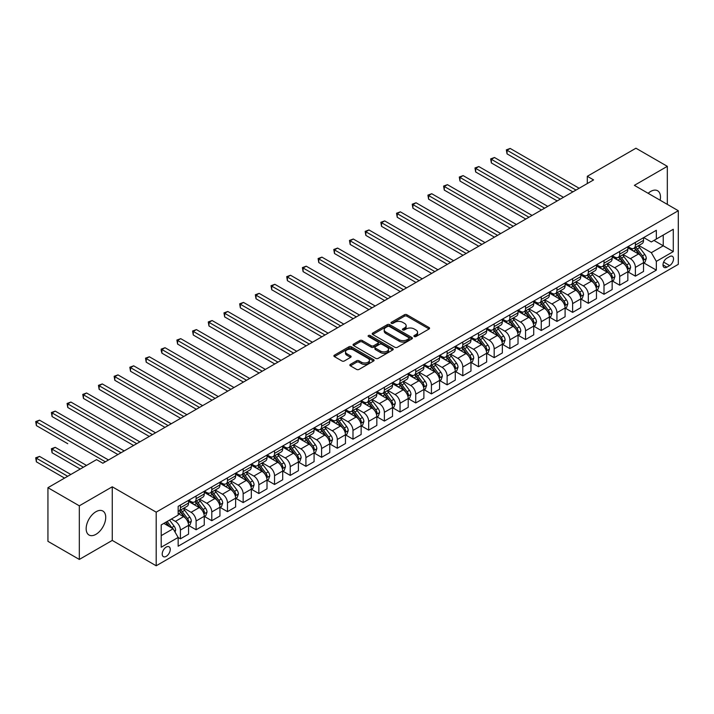 <?xml version="1.0" encoding="UTF-8"?>
<svg xmlns="http://www.w3.org/2000/svg" width="714" height="714" viewBox="0 0 714 714"><rect width="100%" height="100%" fill="white"/><g stroke="black" fill="none" stroke-linecap="round" stroke-linejoin="round"><path stroke-width="1.07" d="M414.263 336.535A1.223 0.705 0 0 0 415.994 336.535L429.078 328.976A1.74 1.009 0 0 0 429.587 328.262A1.74 1.009 0 0 0 429.078 327.556L406.909 314.749A1.74 1.009 0 0 0 404.445 314.749L391.352 322.309A1.223 0.705 0 0 0 390.995 322.808A1.223 0.705 0 0 0 391.352 323.299A1.223 0.705 0 0 0 393.075 323.299L394.771 322.326A5.578 3.222 0 0 1 402.651 322.326L404.508 323.388A5.578 3.222 0 0 1 406.141 325.664A5.578 3.222 0 0 1 404.508 327.94L402.812 328.922A1.223 0.705 0 0 0 402.455 329.422A1.223 0.705 0 0 0 402.812 329.922A1.223 0.705 0 0 0 404.535 329.922L406.23 328.94A5.578 3.222 0 0 1 414.111 328.94L415.959 330.011A5.578 3.222 0 0 1 417.592 332.287A5.578 3.222 0 0 1 415.959 334.563L414.263 335.535A1.223 0.705 0 0 0 413.906 336.035A1.223 0.705 0 0 0 414.263 336.535L414.263 335.535M95.944 534.331A13.843 7.997 120 0 0 104.985 522.13A13.843 7.997 120 0 0 102.87 511.037A13.843 7.997 120 0 0 95.944 511.724A13.843 7.997 120 0 0 86.903 523.924A13.843 7.997 120 0 0 89.018 535.018A13.843 7.997 120 0 0 95.944 534.331M660.138 200.232A13.843 7.997 120 0 0 657.612 190.754A13.843 7.997 120 0 0 650.686 191.441A13.843 7.997 120 0 0 648.142 193.307M166.228 556.358A5.676 3.275 120 0 0 169.941 551.351A5.676 3.275 120 0 0 169.066 546.799A5.676 3.275 120 0 0 166.228 547.085A5.676 3.275 120 0 0 162.515 552.092A5.676 3.275 120 0 0 163.39 556.643A5.676 3.275 120 0 0 166.228 556.358M350.36 364.399A1.74 1.009 0 0 0 349.851 365.104A1.74 1.009 0 0 0 350.36 365.818L356.581 369.406A1.74 1.009 0 0 0 359.044 369.406L373.583 361.016A1.74 1.009 0 0 0 374.091 360.302A1.74 1.009 0 0 0 373.583 359.597L351.404 346.79A1.74 1.009 0 0 0 348.941 346.79L334.402 355.188A1.74 1.009 0 0 0 333.893 355.893A1.74 1.009 0 0 0 334.402 356.607L341.917 360.945A1.74 1.009 0 0 0 344.389 360.945L350.61 357.357A1.74 1.009 0 0 0 351.118 356.643A1.74 1.009 0 0 0 350.61 355.929L346.879 353.778A4.659 2.686 0 0 1 345.514 351.877A4.659 2.686 0 0 1 348.387 349.396A4.659 2.686 0 0 1 353.475 349.976L368.067 358.401A4.659 2.686 0 0 1 369.433 360.302A4.659 2.686 0 0 1 366.559 362.792A4.659 2.686 0 0 1 361.48 362.212L359.044 360.802A1.74 1.009 0 0 0 356.581 360.802L350.36 364.399L350.36 365.818M112.259 486.796L79.316 505.815L47.936 487.698L47.936 541.328L79.316 559.437L112.259 540.418L156.188 565.783L156.188 512.161L112.259 486.796L112.259 540.418M667.322 204.382L667.322 166.335L634.371 185.354L678.3 210.719L156.188 512.161M667.322 166.335L635.942 148.217L587.31 176.296L587.31 183.543M47.936 487.698L96.569 459.62L102.843 463.243L593.584 179.919L587.31 176.296M394.896 347.29A1.74 1.009 0 0 0 397.359 347.29L411.898 338.9A1.74 1.009 0 0 0 412.406 338.186A1.74 1.009 0 0 0 411.898 337.472L389.719 324.674A1.74 1.009 0 0 0 387.256 324.674L372.717 333.063A1.74 1.009 0 0 0 372.208 333.777A1.74 1.009 0 0 0 372.717 334.491L394.896 347.29M368.959 336.794A1.223 0.705 0 0 1 370.191 336.972L370.191 335.518L392.736 348.539A1.74 1.009 0 0 1 393.253 349.244A1.74 1.009 0 0 1 392.736 349.958L378.206 358.348A1.74 1.009 0 0 1 375.734 358.348L353.564 345.549L353.564 344.121A1.74 1.009 0 0 0 353.055 344.835A1.74 1.009 0 0 0 353.564 345.549M353.564 344.121L359.785 340.533A1.74 1.009 0 0 1 362.248 340.533L371.244 345.728A1.74 1.009 0 0 0 373.708 345.728L377.831 343.345A1.74 1.009 0 0 0 378.34 342.631A1.74 1.009 0 0 0 377.831 341.917L368.469 336.517A1.223 0.705 0 0 1 368.112 336.017A1.223 0.705 0 0 1 368.861 335.366A1.223 0.705 0 0 1 370.191 335.518M669.643 256.585L666.876 258.182A5.507 3.177 120 0 0 663.288 263.029A5.507 3.177 120 0 0 664.127 267.438A5.507 3.177 120 0 0 666.876 267.17L669.643 265.572A5.507 3.177 120 0 0 673.231 260.726A5.507 3.177 120 0 0 672.392 256.317A5.507 3.177 120 0 0 669.643 256.585M156.188 565.783L678.3 264.341L678.3 210.719M643.725 237.566L651.32 241.948L656.336 239.047L656.336 230.283L178.152 506.36L178.152 515.124L161.212 524.915L161.212 547.227L178.152 537.446L178.152 546.219L656.336 270.133L656.336 261.369L651.32 252.676L638.834 245.473M656.336 239.047L673.284 229.265L673.284 251.587L656.336 261.369M79.316 505.815L79.316 559.437M653.953 240.431L663.244 245.794L663.244 235.067L673.284 229.265M651.32 252.676L663.244 245.794L673.284 251.587M161.212 535.634L173.127 528.753L163.845 523.389M178.152 537.517L180.41 538.82L180.41 530.056A7.095 4.097 -120 0 0 175.394 521.363L171.378 519.042M180.41 538.82L188.567 534.117L188.567 525.343A7.095 4.097 -120 0 0 183.552 516.65L178.152 513.536M188.755 525.531L196.1 529.77L196.1 520.997A7.095 4.097 -120 0 0 191.075 512.304L183.873 508.145M196.1 529.77L204.258 525.058L204.258 516.284A7.095 4.097 -120 0 0 199.233 507.592L188.567 501.433M204.445 516.472L211.79 520.711L211.79 511.938A7.095 4.097 -120 0 0 206.765 503.245L199.563 499.086M211.79 520.711L219.948 515.999L219.948 507.235A7.095 4.097 -120 0 0 214.923 498.533L204.258 492.374M220.135 507.413L227.48 511.652L227.48 502.879A7.095 4.097 -120 0 0 222.456 494.186L215.244 490.027M227.48 511.652L235.638 506.94L235.638 498.176A7.095 4.097 -120 0 0 230.613 489.474L219.948 483.316M235.825 498.354L243.162 502.594L243.162 493.829A7.095 4.097 -120 0 0 238.146 485.127L230.934 480.968M243.162 502.594L251.319 497.881L251.319 489.117A7.095 4.097 -120 0 0 246.303 480.424L235.638 474.257M251.506 489.295L258.852 493.535L258.852 484.77A7.095 4.097 -120 0 0 253.836 476.068L246.625 471.909M258.852 493.535L267.009 488.822L267.009 480.058A7.095 4.097 -120 0 0 261.993 471.365L251.319 465.207M267.197 480.236L274.542 484.476L274.542 475.711A7.095 4.097 -120 0 0 269.517 467.018L262.315 462.851M274.542 484.476L282.699 479.763L282.699 470.999A7.095 4.097 -120 0 0 277.684 462.306L267.009 456.148M282.887 471.178L290.232 475.417L290.232 466.653A7.095 4.097 -120 0 0 285.207 457.96L278.005 453.792M290.232 475.417L298.39 470.713L298.39 461.94A7.095 4.097 -120 0 0 293.365 453.247L282.699 447.089M298.577 462.128L305.922 466.358L305.922 457.594A7.095 4.097 -120 0 0 300.897 448.901L293.686 444.742M305.922 466.358L314.08 461.655L314.08 452.881A7.095 4.097 -120 0 0 309.055 444.188L298.39 438.03M314.267 453.069L321.603 457.308L321.603 448.535A7.095 4.097 -120 0 0 316.588 439.842L309.376 435.683M321.603 457.308L329.761 452.596L329.761 443.831A7.095 4.097 -120 0 0 324.745 435.129L314.08 428.971M329.957 444.01L337.294 448.249L337.294 439.476A7.095 4.097 -120 0 0 332.278 430.783L325.066 426.624M337.294 448.249L345.451 443.537L345.451 434.772A7.095 4.097 -120 0 0 340.435 426.071L329.761 419.912M345.638 434.951L352.984 439.19L352.984 430.426A7.095 4.097 -120 0 0 347.968 421.724L340.757 417.565M352.984 439.19L361.141 434.478L361.141 425.714A7.095 4.097 -120 0 0 356.125 417.012L345.451 410.853M361.329 425.892L368.674 430.131L368.674 421.367A7.095 4.097 -120 0 0 363.649 412.665L356.447 408.506M368.674 430.131L376.831 425.419L376.831 416.655A7.095 4.097 -120 0 0 371.807 407.962L361.141 401.803M377.019 416.833L384.364 421.073L384.364 412.308A7.095 4.097 -120 0 0 379.339 403.606L372.128 399.447M384.364 421.073L392.522 416.36L392.522 407.596A7.095 4.097 -120 0 0 387.497 398.903L376.831 392.745M392.709 407.774L400.045 412.014L400.045 403.249A7.095 4.097 -120 0 0 395.029 394.556L387.818 390.388M400.045 412.014L408.212 407.31L408.212 398.537A7.095 4.097 -120 0 0 403.187 389.844L392.522 383.686M408.399 398.715L415.735 402.955L415.735 394.19A7.095 4.097 -120 0 0 410.72 385.498L403.508 381.33M415.735 402.955L423.893 398.251L423.893 389.478A7.095 4.097 -120 0 0 418.877 380.785L408.212 374.627M424.08 389.666L431.426 393.905L431.426 385.132A7.095 4.097 -120 0 0 426.41 376.439L419.198 372.28M431.426 393.905L439.583 389.192L439.583 380.419A7.095 4.097 -120 0 0 434.567 371.726L423.893 365.568M439.77 380.607L447.116 384.846L447.116 376.073A7.095 4.097 -120 0 0 442.091 367.38L434.888 363.221M447.116 384.846L455.273 380.134L455.273 371.369A7.095 4.097 -120 0 0 450.248 362.667L439.583 356.509M455.461 371.548L462.806 375.787L462.806 367.014A7.095 4.097 -120 0 0 457.781 358.321L450.579 354.162M462.806 375.787L470.963 371.075L470.963 362.31A7.095 4.097 -120 0 0 465.939 353.608L455.273 347.45M471.151 362.489L478.496 366.728L478.496 357.964A7.095 4.097 -120 0 0 473.471 349.262L466.26 345.103M478.496 366.728L486.653 362.016L486.653 353.252A7.095 4.097 -120 0 0 481.629 344.559L470.963 338.391M486.841 353.43L494.177 357.669L494.177 348.905A7.095 4.097 -120 0 0 489.161 340.203L481.95 336.044M494.177 357.669L502.335 352.957L502.335 344.193A7.095 4.097 -120 0 0 497.319 335.5L486.653 329.341M502.522 344.371L509.867 348.611L509.867 339.846A7.095 4.097 -120 0 0 504.852 331.153L497.64 326.985M509.867 348.611L518.025 343.907L518.025 335.134A7.095 4.097 -120 0 0 513.009 326.441L502.335 320.283M518.212 335.312L525.558 339.552L525.558 330.787A7.095 4.097 -120 0 0 520.533 322.094L513.33 317.926M525.558 339.552L533.715 334.848L533.715 326.075A7.095 4.097 -120 0 0 528.699 317.382L518.025 311.224M533.902 326.262L541.248 330.502L541.248 321.728A7.095 4.097 -120 0 0 536.223 313.035L529.02 308.876M541.248 330.502L549.405 325.789L549.405 317.016A7.095 4.097 -120 0 0 544.38 308.323L533.715 302.165M549.593 317.203L556.938 321.443L556.938 312.67A7.095 4.097 -120 0 0 551.913 303.977L544.702 299.818M556.938 321.443L565.095 316.73L565.095 307.966A7.095 4.097 -120 0 0 560.071 299.264L549.405 293.106M565.283 308.145L572.619 312.384L572.619 303.611A7.095 4.097 -120 0 0 567.603 294.918L560.392 290.759M572.619 312.384L580.777 307.672L580.777 298.907A7.095 4.097 -120 0 0 575.761 290.205L565.095 284.047M580.973 299.086L588.309 303.325L588.309 294.561A7.095 4.097 -120 0 0 583.293 285.859L576.082 281.7M588.309 303.325L596.467 298.613L596.467 289.848A7.095 4.097 -120 0 0 591.451 281.155L580.777 274.988M596.654 290.027L603.999 294.266L603.999 285.502A7.095 4.097 -120 0 0 598.984 276.8L591.772 272.641M603.999 294.266L612.157 289.554L612.157 280.789A7.095 4.097 -120 0 0 607.141 272.096L596.467 265.938M612.344 280.968L619.69 285.207L619.69 276.443A7.095 4.097 -120 0 0 614.665 267.75L607.462 263.582M619.69 285.207L627.847 280.495L627.847 271.731A7.095 4.097 -120 0 0 622.822 263.038L612.157 256.879M628.034 271.909L635.38 276.148L635.38 267.384A7.095 4.097 -120 0 0 630.355 258.691L623.144 254.523M635.38 276.148L643.537 271.445L643.537 262.672A7.095 4.097 -120 0 0 638.512 253.979L627.847 247.82M628.034 246.625L630.355 247.963A7.095 4.097 -120 0 0 633.907 248.311A7.095 4.097 -120 0 0 635.38 245.063L635.38 242.385M612.344 255.683L614.665 257.022A7.095 4.097 -120 0 0 618.217 257.37A7.095 4.097 -120 0 0 619.69 254.122L619.69 251.444M596.654 264.742L598.984 266.081A7.095 4.097 -120 0 0 602.527 266.429A7.095 4.097 -120 0 0 603.999 263.18L603.999 260.503M580.973 273.792L583.293 275.14A7.095 4.097 -120 0 0 586.837 275.488A7.095 4.097 -120 0 0 588.309 272.239L588.309 269.553M565.283 282.851L567.603 284.199A7.095 4.097 -120 0 0 571.155 284.547A7.095 4.097 -120 0 0 572.619 281.298L572.619 278.612M549.593 291.91L551.913 293.249A7.095 4.097 -120 0 0 555.465 293.606A7.095 4.097 -120 0 0 556.938 290.357L556.938 287.671M533.902 300.969L536.223 302.308A7.095 4.097 -120 0 0 539.775 302.665A7.095 4.097 -120 0 0 541.248 299.407L541.248 296.729M518.212 310.028L520.533 311.366A7.095 4.097 -120 0 0 524.085 311.723A7.095 4.097 -120 0 0 525.558 308.466L525.558 305.788M502.522 319.087L504.852 320.425A7.095 4.097 -120 0 0 508.395 320.773A7.095 4.097 -120 0 0 509.867 317.525L509.867 314.847M486.841 328.145L489.161 329.484A7.095 4.097 -120 0 0 492.714 329.832A7.095 4.097 -120 0 0 494.177 326.584L494.177 323.906M471.151 337.195L473.471 338.543A7.095 4.097 -120 0 0 477.023 338.891A7.095 4.097 -120 0 0 478.496 335.642L478.496 332.965M455.461 346.254L457.781 347.602A7.095 4.097 -120 0 0 461.333 347.95A7.095 4.097 -120 0 0 462.806 344.701L462.806 342.015M439.77 355.313L442.091 356.652A7.095 4.097 -120 0 0 445.643 357.009A7.095 4.097 -120 0 0 447.116 353.76L447.116 351.074M424.08 364.372L426.41 365.711A7.095 4.097 -120 0 0 429.953 366.068A7.095 4.097 -120 0 0 431.426 362.819L431.426 360.133M408.399 373.431L410.72 374.77A7.095 4.097 -120 0 0 414.263 375.127A7.095 4.097 -120 0 0 415.735 371.869L415.735 369.192M392.709 382.49L395.029 383.829A7.095 4.097 -120 0 0 398.582 384.177A7.095 4.097 -120 0 0 400.045 380.928L400.045 378.25M377.019 391.549L379.339 392.887A7.095 4.097 -120 0 0 382.891 393.236A7.095 4.097 -120 0 0 384.364 389.987L384.364 387.309M361.329 400.608L363.649 401.946A7.095 4.097 -120 0 0 367.201 402.294A7.095 4.097 -120 0 0 368.674 399.046L368.674 396.368M345.638 409.657L347.968 411.005A7.095 4.097 -120 0 0 351.511 411.353A7.095 4.097 -120 0 0 352.984 408.105L352.984 405.418M329.957 418.716L332.278 420.055A7.095 4.097 -120 0 0 335.821 420.412A7.095 4.097 -120 0 0 337.294 417.163L337.294 414.477M314.267 427.775L316.588 429.114A7.095 4.097 -120 0 0 320.14 429.471A7.095 4.097 -120 0 0 321.603 426.222L321.603 423.536M298.577 436.834L300.897 438.173A7.095 4.097 -120 0 0 304.45 438.53A7.095 4.097 -120 0 0 305.922 435.272L305.922 432.595M282.887 445.893L285.207 447.232A7.095 4.097 -120 0 0 288.759 447.58A7.095 4.097 -120 0 0 290.232 444.331L290.232 441.654M267.197 454.952L269.517 456.291A7.095 4.097 -120 0 0 273.069 456.639A7.095 4.097 -120 0 0 274.542 453.39L274.542 450.712M251.506 464.011L253.836 465.349A7.095 4.097 -120 0 0 257.379 465.698A7.095 4.097 -120 0 0 258.852 462.449L258.852 459.771M235.825 473.061L238.146 474.408A7.095 4.097 -120 0 0 241.698 474.756A7.095 4.097 -120 0 0 243.162 471.508L243.162 468.821M220.135 482.12L222.456 483.467A7.095 4.097 -120 0 0 226.008 483.815A7.095 4.097 -120 0 0 227.48 480.567L227.48 477.88M204.445 491.178L206.765 492.517A7.095 4.097 -120 0 0 210.318 492.874A7.095 4.097 -120 0 0 211.79 489.625L211.79 486.939M188.755 500.237L191.075 501.576A7.095 4.097 -120 0 0 194.627 501.933A7.095 4.097 -120 0 0 196.1 498.675L196.1 495.998M643.725 262.859L656.336 270.133M633.907 248.311L642.064 243.608A7.095 4.097 -120 0 0 643.537 240.359L643.537 237.673M618.217 257.37L626.374 252.667A7.095 4.097 -120 0 0 627.847 249.409L627.847 246.732M602.527 266.429L610.684 261.717A7.095 4.097 -120 0 0 612.157 258.468L612.157 255.791M586.837 275.488L594.994 270.776A7.095 4.097 -120 0 0 596.467 267.527L596.467 264.849M571.155 284.547L579.313 279.834A7.095 4.097 -120 0 0 580.777 276.586L580.777 273.908M555.465 293.606L563.623 288.893A7.095 4.097 -120 0 0 565.095 285.645L565.095 282.958M539.775 302.665L547.933 297.952A7.095 4.097 -120 0 0 549.405 294.703L549.405 292.017M524.085 311.723L532.242 307.011A7.095 4.097 -120 0 0 533.715 303.762L533.715 301.076M508.395 320.773L516.552 316.07A7.095 4.097 -120 0 0 518.025 312.812L518.025 310.135M492.714 329.832L500.871 325.129A7.095 4.097 -120 0 0 502.335 321.871L502.335 319.194M477.023 338.891L485.181 334.179A7.095 4.097 -120 0 0 486.653 330.93L486.653 328.253M461.333 347.95L469.491 343.238A7.095 4.097 -120 0 0 470.963 339.989L470.963 337.311M445.643 357.009L453.801 352.297A7.095 4.097 -120 0 0 455.273 349.048L455.273 346.37M429.953 366.068L438.11 361.355A7.095 4.097 -120 0 0 439.583 358.107L439.583 355.42M414.263 375.127L422.429 370.414A7.095 4.097 -120 0 0 423.893 367.166L423.893 364.479M398.582 384.177L406.739 379.473A7.095 4.097 -120 0 0 408.212 376.224L408.212 373.538M382.891 393.236L391.049 388.532A7.095 4.097 -120 0 0 392.522 385.274L392.522 382.597M367.201 402.294L375.359 397.582A7.095 4.097 -120 0 0 376.831 394.333L376.831 391.656M351.511 411.353L359.669 406.641A7.095 4.097 -120 0 0 361.141 403.392L361.141 400.715M335.821 420.412L343.978 415.7A7.095 4.097 -120 0 0 345.451 412.451L345.451 409.774M320.14 429.471L328.297 424.759A7.095 4.097 -120 0 0 329.761 421.51L329.761 418.823M304.45 438.53L312.607 433.817A7.095 4.097 -120 0 0 314.08 430.569L314.08 427.882M288.759 447.58L296.917 442.876A7.095 4.097 -120 0 0 298.39 439.628L298.39 436.941M273.069 456.639L281.227 451.935A7.095 4.097 -120 0 0 282.699 448.678L282.699 446M257.379 465.698L265.537 460.985A7.095 4.097 -120 0 0 267.009 457.736L267.009 455.059M241.698 474.756L249.855 470.044A7.095 4.097 -120 0 0 251.319 466.795L251.319 464.118M226.008 483.815L234.165 479.103A7.095 4.097 -120 0 0 235.638 475.854L235.638 473.177M210.318 492.874L218.475 488.162A7.095 4.097 -120 0 0 219.948 484.913L219.948 482.227M194.627 501.933L202.785 497.221A7.095 4.097 -120 0 0 204.258 493.972L204.258 491.286M178.152 511.278A7.095 4.097 -120 0 0 178.937 510.992L187.095 506.28A7.095 4.097 -120 0 0 188.567 503.031L188.567 500.344M178.937 510.992A7.095 4.097 -120 0 0 180.41 507.734L180.41 505.057M173.127 528.753L178.152 537.446M414.754 336.705L415.959 336.008A5.578 3.222 0 0 0 417.592 333.733L417.592 332.287M406.141 325.664L406.141 327.119A5.578 3.222 0 0 1 404.508 329.395L403.294 330.091M429.078 327.556L429.078 328.976L406.909 316.195A1.74 1.009 0 0 0 404.445 316.195L391.843 323.478M411.871 338.909L389.719 326.119A1.74 1.009 0 0 0 387.256 326.119L372.744 334.5M408.819 338.686A1.223 0.705 0 0 0 409.176 338.186A1.223 0.705 0 0 0 408.819 337.686L389.353 326.45A1.223 0.705 0 0 0 387.622 326.45L385.837 327.485A5.578 3.222 0 0 0 384.203 329.761A5.578 3.222 0 0 0 385.837 332.037L399.144 339.712A5.578 3.222 0 0 0 407.034 339.712L408.819 338.686L408.819 340.132A1.223 0.705 0 0 0 409.176 339.632L409.176 338.186M384.203 329.761L384.203 331.207A5.578 3.222 0 0 0 385.837 333.483L385.837 332.037M408.819 340.132L407.034 341.167A5.578 3.222 0 0 1 399.144 341.167L385.837 333.483M353.582 345.558L359.785 341.979L359.785 340.533M378.34 342.631L378.34 344.077A1.74 1.009 0 0 1 377.831 344.791L373.708 347.174A1.74 1.009 0 0 1 371.244 347.174L362.248 341.979A1.74 1.009 0 0 0 359.785 341.979M370.191 336.972L392.718 349.967M380.571 351.109A4.659 2.686 0 0 0 385.649 351.699A4.659 2.686 0 0 0 388.532 349.208A4.659 2.686 0 0 0 387.166 347.307L382.017 344.335A1.74 1.009 0 0 0 379.553 344.335L375.43 346.718A1.74 1.009 0 0 0 374.921 347.432A1.74 1.009 0 0 0 375.43 348.146L380.571 351.109L380.571 352.564A4.659 2.686 0 0 0 385.649 353.144A4.659 2.686 0 0 0 388.532 350.663L388.532 349.208M374.921 347.432L374.921 348.878A1.74 1.009 0 0 0 375.43 349.592L375.43 348.146M380.571 352.564L375.43 349.592M369.433 360.302L369.433 361.757A4.659 2.686 0 0 1 366.559 364.238A4.659 2.686 0 0 1 361.48 363.658L359.044 362.257A1.74 1.009 0 0 0 356.581 362.257L350.387 365.836M345.514 351.877L345.514 353.323A4.659 2.686 0 0 0 346.879 355.233L346.879 353.778M350.583 357.366L346.879 355.233M373.556 361.034L351.404 348.245A1.74 1.009 0 0 0 348.941 348.245L334.429 356.625M643.537 262.966L645.037 262.092L646.295 258.468A4.703 2.713 -120 0 0 644.796 254.47L639.664 247.624A13.575 7.836 -120 0 0 638.182 245.848M633.086 250.846A13.575 7.836 -120 0 0 630.301 247.936M643.109 260.083L643.751 258.673A4.703 2.713 -120 0 0 642.413 255.844L637.281 248.999A13.575 7.836 -120 0 0 635.799 247.222M634.532 247.954A11.272 6.506 60 0 1 636.388 250.052L640.726 255.844M507.047 190.102L541.498 209.996L475.667 171.985L475.667 168.361L478.808 166.549L547.772 206.373M634.291 248.088A13.575 7.836 60 0 1 635.772 249.864L639.182 254.416M576.011 190.067L507.047 150.252L510.18 148.441L579.152 188.255M572.869 191.879L507.047 153.876L507.047 150.252L506.351 149.851L510.18 148.441M507.047 153.876L506.351 149.851M627.847 272.025L629.355 271.15L630.605 267.527A4.703 2.713 -120 0 0 629.105 263.52L623.974 256.674A13.575 7.836 -120 0 0 622.492 254.907M617.396 259.905A13.575 7.836 -120 0 0 614.62 256.995M627.419 269.142L628.07 267.732A4.703 2.713 -120 0 0 626.722 264.903L621.591 258.057A13.575 7.836 -120 0 0 620.109 256.281M618.851 257.013A11.272 6.506 60 0 1 620.698 259.111L625.036 264.903M491.357 199.161L525.807 219.055L459.977 181.044L459.977 177.42L463.118 175.608L532.082 215.432M618.601 257.147A13.575 7.836 60 0 1 620.082 258.923L623.492 263.475M612.157 281.075L613.665 280.209L614.915 276.586A4.703 2.713 -120 0 0 613.415 272.578L608.292 265.733A13.575 7.836 -120 0 0 606.811 263.957M601.706 268.955A13.575 7.836 -120 0 0 598.93 266.045M611.728 278.201L612.38 276.782A4.703 2.713 -120 0 0 611.032 273.962L605.9 267.116A13.575 7.836 -120 0 0 604.419 265.34M603.16 266.063A11.272 6.506 60 0 1 605.008 268.169L609.345 273.962M475.667 208.22L510.117 228.105L444.286 190.102L444.286 186.479L447.428 184.667L516.392 224.491M602.919 266.206A13.575 7.836 60 0 1 604.401 267.982L607.81 272.534M596.467 290.134L597.975 289.268L599.233 285.645A4.703 2.713 -120 0 0 597.725 281.637L592.602 274.792A13.575 7.836 -120 0 0 591.121 273.016M586.015 278.014A13.575 7.836 -120 0 0 583.24 275.104M596.038 287.26L596.69 285.841A4.703 2.713 -120 0 0 595.342 283.012L590.219 276.166A13.575 7.836 -120 0 0 588.738 274.399M587.47 275.122A11.272 6.506 60 0 1 589.318 277.228L593.664 283.021M459.977 217.279L494.427 237.164L428.605 199.161L428.605 195.538L431.738 193.726L500.71 233.54M587.229 275.265A13.575 7.836 60 0 1 588.711 277.041L592.12 281.593M560.32 199.126L491.357 159.311L494.49 157.499L563.462 197.314M557.188 200.937L491.357 162.935L491.357 159.311L490.67 158.91L494.49 157.499M491.357 162.935L490.67 158.91M544.63 208.185L474.98 167.968L478.808 166.549M475.667 171.985L474.98 167.968M528.949 217.243L459.289 177.027L463.118 175.608M459.977 181.044L459.289 177.027M580.777 299.193L582.285 298.327L583.543 294.703A4.703 2.713 -120 0 0 582.044 290.696L576.912 283.851A13.575 7.836 -120 0 0 575.43 282.075M570.334 287.073A13.575 7.836 -120 0 0 567.55 284.163M580.348 296.31L581 294.9A4.703 2.713 -120 0 0 579.652 292.071L574.529 285.225A13.575 7.836 -120 0 0 573.047 283.449M571.78 284.181A11.272 6.506 60 0 1 573.637 286.287L577.974 292.08M444.286 226.338L478.746 246.223L412.915 208.22L412.915 204.597L416.048 202.785L485.02 242.599M571.539 284.324A13.575 7.836 60 0 1 573.021 286.1L576.43 290.652M513.259 226.293L443.599 186.077L447.428 184.667M444.286 190.102L443.599 186.077M565.095 308.252L566.595 307.386L567.853 303.762A4.703 2.713 -120 0 0 566.354 299.755L561.222 292.91A13.575 7.836 -120 0 0 559.74 291.133M554.644 296.132A13.575 7.836 -120 0 0 551.86 293.222M564.667 305.369L565.309 303.959A4.703 2.713 -120 0 0 563.971 301.129L558.839 294.284A13.575 7.836 -120 0 0 557.357 292.508M556.09 293.24A11.272 6.506 60 0 1 557.946 295.346L562.284 301.138M428.605 235.388L463.056 255.282L397.225 217.279L397.225 213.656L400.367 211.844L469.33 251.658M555.849 293.383A13.575 7.836 60 0 1 557.331 295.159L560.74 299.702M549.405 317.311L550.913 316.436L552.163 312.812A4.703 2.713 -120 0 0 550.664 308.814L545.532 301.968A13.575 7.836 -120 0 0 544.05 300.192M538.954 305.19A13.575 7.836 -120 0 0 536.169 302.281M548.977 314.428L549.628 313.018A4.703 2.713 -120 0 0 548.281 310.188L543.149 303.343A13.575 7.836 -120 0 0 541.667 301.567M540.409 302.299A11.272 6.506 60 0 1 542.256 304.405L546.594 310.197M412.915 244.447L447.366 264.341L381.535 226.338L381.535 222.714L384.676 220.903L453.64 260.717M540.159 302.441A13.575 7.836 60 0 1 541.64 304.209L545.05 308.76M533.715 326.369L535.223 325.495L536.473 321.871A4.703 2.713 -120 0 0 534.973 317.873L529.85 311.027A13.575 7.836 -120 0 0 528.369 309.251M523.264 314.249A13.575 7.836 -120 0 0 520.488 311.34M533.287 323.487L533.938 322.076A4.703 2.713 -120 0 0 532.59 319.247L527.459 312.402A13.575 7.836 -120 0 0 525.977 310.626M524.719 311.358A11.272 6.506 60 0 1 526.566 313.455L530.904 319.256M397.225 253.506L431.675 273.4L365.845 235.388L365.845 231.764L368.986 229.953L437.95 269.776M524.478 311.491A13.575 7.836 60 0 1 525.959 313.267L529.369 317.819M518.025 335.428L519.533 334.554L520.783 330.93A4.703 2.713 -120 0 0 519.283 326.923L514.16 320.077A13.575 7.836 -120 0 0 512.679 318.31M507.574 323.308A13.575 7.836 -120 0 0 504.798 320.399M517.596 332.546L518.248 331.135A4.703 2.713 -120 0 0 516.9 328.306L511.777 321.461A13.575 7.836 -120 0 0 510.296 319.685M509.028 320.416A11.272 6.506 60 0 1 510.876 322.514L515.222 328.306M381.535 262.565L415.985 282.458L350.163 244.447L350.163 240.823L353.296 239.012L422.26 278.835M508.787 320.55A13.575 7.836 60 0 1 510.269 322.326L513.678 326.878M502.335 344.478L503.843 343.613L505.101 339.989A4.703 2.713 -120 0 0 503.602 335.982L498.47 329.136A13.575 7.836 -120 0 0 496.989 327.36M491.884 332.358A13.575 7.836 -120 0 0 489.108 329.449M501.906 341.604L502.558 340.194A4.703 2.713 -120 0 0 501.21 337.365L496.087 330.52A13.575 7.836 -120 0 0 494.606 328.743M493.338 329.466A11.272 6.506 60 0 1 495.186 331.573L499.532 337.365M365.845 271.623L400.295 291.517L334.473 253.506L334.473 249.882L337.606 248.07L406.578 287.894M493.097 329.609A13.575 7.836 60 0 1 494.579 331.385L497.988 335.937M497.569 235.352L427.909 195.136L431.738 193.726M428.605 199.161L427.909 195.136M481.879 244.411L412.219 204.195L416.048 202.785M412.915 208.22L412.219 204.195M466.188 253.47L396.538 213.254L400.367 211.844M397.225 217.279L396.538 213.254M450.507 262.529L380.848 222.313L384.676 220.903M381.535 226.338L380.848 222.313M434.817 271.588L365.157 231.372L368.986 229.953M365.845 235.388L365.157 231.372M486.653 353.537L488.153 352.671L489.411 349.048A4.703 2.713 -120 0 0 487.912 345.041L482.78 338.195A13.575 7.836 -120 0 0 481.298 336.419M476.202 341.417A13.575 7.836 -120 0 0 473.418 338.507M486.225 350.663L486.868 349.244A4.703 2.713 -120 0 0 485.529 346.415L480.397 339.569A13.575 7.836 -120 0 0 478.916 337.802M477.648 338.525A11.272 6.506 60 0 1 479.505 340.632L483.842 346.424M350.163 280.682L384.614 300.567L318.783 262.565L318.783 258.941L321.925 257.129L390.888 296.944M477.407 338.668A13.575 7.836 60 0 1 478.889 340.444L482.298 344.996M419.127 280.647L349.467 240.431L353.296 239.012M350.163 244.447L349.467 240.431M470.963 362.596L472.472 361.73L473.721 358.107A4.703 2.713 -120 0 0 472.222 354.099L467.09 347.254A13.575 7.836 -120 0 0 465.608 345.478M460.512 350.476A13.575 7.836 -120 0 0 457.728 347.566M470.535 359.713L471.186 358.303A4.703 2.713 -120 0 0 469.839 355.474L464.707 348.628A13.575 7.836 -120 0 0 463.225 346.852M461.967 347.584A11.272 6.506 60 0 1 463.814 349.69L468.152 355.483M334.473 289.741L368.924 309.626L303.093 271.623L303.093 268L306.235 266.188L375.198 306.003M461.717 347.727A13.575 7.836 60 0 1 463.199 349.503L466.608 354.055M403.437 289.706L333.777 249.489L337.606 248.07M334.473 253.506L333.777 249.489M455.273 371.655L456.781 370.789L458.031 367.166A4.703 2.713 -120 0 0 456.532 363.158L451.4 356.313A13.575 7.836 -120 0 0 449.918 354.537M444.822 359.535A13.575 7.836 -120 0 0 442.046 356.625M454.845 368.772L455.496 367.362A4.703 2.713 -120 0 0 454.149 364.533L449.017 357.687A13.575 7.836 -120 0 0 447.535 355.911M446.277 356.643A11.272 6.506 60 0 1 448.124 358.749L452.462 364.542M318.783 298.8L353.234 318.685L287.403 280.682L287.403 277.059L290.544 275.247L359.508 315.061M446.036 356.786A13.575 7.836 60 0 1 447.517 358.562L450.927 363.105M387.747 298.755L318.096 258.539L321.925 257.129M318.783 262.565L318.096 258.539M439.583 380.714L441.091 379.848L442.341 376.224A4.703 2.713 -120 0 0 440.841 372.217L435.718 365.372A13.575 7.836 -120 0 0 434.237 363.596M429.132 368.594A13.575 7.836 -120 0 0 426.356 365.684M439.155 377.831L439.806 376.421A4.703 2.713 -120 0 0 438.458 373.592L433.327 366.746A13.575 7.836 -120 0 0 431.845 364.97M430.587 365.702A11.272 6.506 60 0 1 432.434 367.808L436.772 373.601M303.093 307.85L337.543 327.744L271.722 289.741L271.722 286.118L274.854 284.306L343.818 324.12M430.346 365.845A13.575 7.836 60 0 1 431.827 367.612L435.237 372.164M372.056 307.814L302.406 267.598L306.235 266.188M303.093 271.623L302.406 267.598M423.893 389.773L425.401 388.898L426.66 385.274A4.703 2.713 -120 0 0 425.151 381.276L420.028 374.431A13.575 7.836 -120 0 0 418.547 372.654M413.442 377.652A13.575 7.836 -120 0 0 410.666 374.743M423.464 386.89L424.116 385.48A4.703 2.713 -120 0 0 422.768 382.65L417.645 375.805A13.575 7.836 -120 0 0 416.164 374.029M414.896 374.761A11.272 6.506 60 0 1 416.744 376.858L421.09 382.659M287.403 316.909L321.853 336.803L256.031 298.791L256.031 295.177L259.164 293.365L328.137 333.179M414.656 374.895A13.575 7.836 60 0 1 416.137 376.671L419.546 381.222M356.375 316.873L286.716 276.657L290.544 275.247M287.403 280.682L286.716 276.657M408.212 398.831L409.711 397.957L410.969 394.333A4.703 2.713 -120 0 0 409.47 390.326L404.338 383.48A13.575 7.836 -120 0 0 402.857 381.713M397.76 386.711A13.575 7.836 -120 0 0 394.976 383.802M407.774 395.949L408.426 394.539A4.703 2.713 -120 0 0 407.078 391.709L401.955 384.864A13.575 7.836 -120 0 0 400.474 383.088M399.206 383.82A11.272 6.506 60 0 1 401.063 385.917L405.4 391.709M271.722 325.968L306.172 345.862L240.341 307.85L240.341 304.226L243.474 302.415L312.446 342.238M398.965 383.953A13.575 7.836 60 0 1 400.447 385.73L403.856 390.281M340.685 325.932L271.025 285.716L274.854 284.306M271.722 289.741L271.025 285.716M392.522 407.89L394.021 407.016L395.279 403.392A4.703 2.713 -120 0 0 393.78 399.385L388.648 392.539A13.575 7.836 -120 0 0 387.166 390.772M382.07 395.77A13.575 7.836 -120 0 0 379.286 392.861M392.093 405.008L392.736 403.597A4.703 2.713 -120 0 0 391.397 400.768L386.265 393.923A13.575 7.836 -120 0 0 384.784 392.147M383.516 392.878A11.272 6.506 60 0 1 385.373 394.976L389.71 400.768M256.031 335.027L290.482 354.92L224.651 316.909L224.651 313.285L227.793 311.474L296.756 351.297M383.275 393.012A13.575 7.836 60 0 1 384.757 394.788L388.166 399.34M376.831 416.94L378.34 416.075L379.589 412.451A4.703 2.713 -120 0 0 378.09 408.444L372.958 401.598A13.575 7.836 -120 0 0 371.476 399.822M366.38 404.82A13.575 7.836 -120 0 0 363.604 401.911M376.403 414.066L377.054 412.647A4.703 2.713 -120 0 0 375.707 409.818L370.575 402.973A13.575 7.836 -120 0 0 369.093 401.206M367.835 401.928A11.272 6.506 60 0 1 369.682 404.035L374.02 409.827M240.341 344.086L274.792 363.97L208.961 325.968L208.961 322.344L212.103 320.532L281.066 360.347M367.585 402.071A13.575 7.836 60 0 1 369.067 403.847L372.476 408.399M361.141 425.999L362.65 425.133L363.899 421.51A4.703 2.713 -120 0 0 362.4 417.503L357.277 410.657A13.575 7.836 -120 0 0 355.795 408.881M350.69 413.879A13.575 7.836 -120 0 0 347.914 410.969M360.713 423.116L361.364 421.706A4.703 2.713 -120 0 0 360.017 418.877L354.885 412.032A13.575 7.836 -120 0 0 353.403 410.264M352.145 410.987A11.272 6.506 60 0 1 353.992 413.094L358.33 418.886M224.651 353.144L259.102 373.029L193.271 335.027L193.271 331.403L196.412 329.591L265.376 369.406M351.904 411.13A13.575 7.836 60 0 1 353.385 412.906L356.795 417.458M345.451 435.058L346.959 434.192L348.218 430.569A4.703 2.713 -120 0 0 346.709 426.561L341.587 419.716A13.575 7.836 -120 0 0 340.105 417.94M335 422.938A13.575 7.836 -120 0 0 332.224 420.028M345.023 432.175L345.674 430.765A4.703 2.713 -120 0 0 344.327 427.936L339.204 421.09A13.575 7.836 -120 0 0 337.722 419.314M336.455 420.046A11.272 6.506 60 0 1 338.302 422.152L342.649 427.945M208.961 362.194L243.412 382.088L177.59 344.086L177.59 340.462L180.722 338.65L249.695 378.465M336.214 420.189A13.575 7.836 60 0 1 337.695 421.965L341.105 426.517M329.761 444.117L331.269 443.251L332.528 439.628A4.703 2.713 -120 0 0 331.028 435.62L325.896 428.775A13.575 7.836 -120 0 0 324.415 426.999M319.319 431.997A13.575 7.836 -120 0 0 316.534 429.087M329.332 441.234L329.984 439.824A4.703 2.713 -120 0 0 328.636 436.995L323.513 430.149A13.575 7.836 -120 0 0 322.032 428.373M320.764 429.105A11.272 6.506 60 0 1 322.621 431.211L326.958 437.004M193.271 371.253L227.73 391.147L161.899 353.144L161.899 349.521L165.032 347.709L234.005 387.523M320.524 429.248A13.575 7.836 60 0 1 322.005 431.015L325.414 435.567M314.08 453.176L315.579 452.301L316.837 448.678A4.703 2.713 -120 0 0 315.338 444.679L310.206 437.834A13.575 7.836 -120 0 0 308.725 436.058M303.628 441.056A13.575 7.836 -120 0 0 300.844 438.146M313.651 450.293L314.294 448.883A4.703 2.713 -120 0 0 312.955 446.054L307.823 439.208A13.575 7.836 -120 0 0 306.342 437.432M305.074 438.164A11.272 6.506 60 0 1 306.931 440.27L311.268 446.063M177.59 380.312L212.04 400.206L146.209 362.203L146.209 358.58L149.351 356.768L218.314 396.582M304.833 438.307A13.575 7.836 60 0 1 306.315 440.074L309.724 444.626M298.39 462.235L299.898 461.36L301.147 457.736A4.703 2.713 -120 0 0 299.648 453.738L294.516 446.893A13.575 7.836 -120 0 0 293.035 445.117M287.938 450.115A13.575 7.836 -120 0 0 285.154 447.205M297.961 459.352L298.613 457.942A4.703 2.713 -120 0 0 297.265 455.113L292.133 448.267A13.575 7.836 -120 0 0 290.652 446.491M289.393 447.223A11.272 6.506 60 0 1 291.241 449.32L295.578 455.113M161.899 389.371L196.35 409.265L130.519 371.253L130.519 367.63L133.661 365.818L202.624 405.641M289.143 447.357A13.575 7.836 60 0 1 290.625 449.133L294.034 453.685M282.699 471.294L284.208 470.419L285.457 466.795A4.703 2.713 -120 0 0 283.958 462.788L278.835 455.943A13.575 7.836 -120 0 0 277.353 454.175M272.248 459.173A13.575 7.836 -120 0 0 269.473 456.264M282.271 468.411L282.923 467.001A4.703 2.713 -120 0 0 281.575 464.171L276.443 457.326A13.575 7.836 -120 0 0 274.961 455.55M273.703 456.282A11.272 6.506 60 0 1 275.55 458.379L279.888 464.171M146.209 398.43L180.66 418.324L114.829 380.312L114.829 376.689L117.971 374.877L186.934 414.7M273.462 456.416A13.575 7.836 60 0 1 274.944 458.192L278.353 462.743M324.995 334.991L255.335 294.775L259.164 293.365M256.031 298.791L255.335 294.775M309.305 344.05L239.654 303.834L243.474 302.415M240.341 307.85L239.654 303.834M293.615 353.109L223.964 312.893L227.793 311.474M224.651 316.909L223.964 312.893M277.933 362.159L208.274 321.943L212.103 320.532M208.961 325.968L208.274 321.943M262.243 371.218L192.584 331.001L196.412 329.591M193.271 335.027L192.584 331.001M246.553 380.276L176.893 340.06L180.722 338.65M177.59 344.086L176.893 340.06M230.863 389.335L161.203 349.119L165.032 347.709M161.203 350.565L161.203 349.119M161.212 350.565L161.899 353.144M215.173 398.394L145.522 358.178L149.351 356.768M146.209 362.203L145.522 358.178M267.009 480.344L268.518 479.478L269.767 475.854A4.703 2.713 -120 0 0 268.268 471.847L263.145 465.001A13.575 7.836 -120 0 0 261.663 463.225M256.558 468.223A13.575 7.836 -120 0 0 253.782 465.314M266.581 477.47L267.232 476.051A4.703 2.713 -120 0 0 265.885 473.23L260.762 466.385A13.575 7.836 -120 0 0 259.28 464.609M258.013 465.332A11.272 6.506 60 0 1 259.86 467.438L264.207 473.23M130.519 407.489L164.97 427.374L99.148 389.371L99.148 385.747L102.28 383.936L171.244 423.759M257.772 465.474A13.575 7.836 60 0 1 259.253 467.251L262.663 471.802M199.492 407.453L129.832 367.237L133.661 365.818M130.519 371.253L129.832 367.237M251.319 489.402L252.827 488.537L254.086 484.913A4.703 2.713 -120 0 0 252.586 480.906L247.455 474.06A13.575 7.836 -120 0 0 245.973 472.284M240.868 477.282A13.575 7.836 -120 0 0 238.092 474.373M250.891 486.529L251.542 485.109A4.703 2.713 -120 0 0 250.195 482.28L245.072 475.435A13.575 7.836 -120 0 0 243.59 473.668M242.323 474.391A11.272 6.506 60 0 1 244.17 476.497L248.517 482.289M114.829 416.548L149.28 436.433L83.458 398.43L83.458 394.806L86.59 392.995L155.563 432.809M242.082 474.533A13.575 7.836 60 0 1 243.563 476.309L246.973 480.861M183.801 416.512L114.142 376.296L117.971 374.877M114.829 380.312L114.142 376.296M235.638 498.461L237.137 497.596L238.396 493.972A4.703 2.713 -120 0 0 236.896 489.965L231.764 483.119A13.575 7.836 -120 0 0 230.283 481.343M225.187 486.341A13.575 7.836 -120 0 0 222.402 483.432M235.209 495.578L235.852 494.168A4.703 2.713 -120 0 0 234.513 491.339L229.381 484.494A13.575 7.836 -120 0 0 227.9 482.718M226.633 483.449A11.272 6.506 60 0 1 228.489 485.556L232.826 491.348M99.148 425.606L133.598 445.491L67.768 407.489L67.768 403.865L70.909 402.053L139.873 441.868M226.392 483.592A13.575 7.836 60 0 1 227.873 485.368L231.282 489.92M168.111 425.562L98.452 385.346L102.28 383.936M99.148 389.371L98.452 385.346M219.948 507.52L221.456 506.654L222.706 503.031A4.703 2.713 -120 0 0 221.206 499.024L216.074 492.178A13.575 7.836 -120 0 0 214.593 490.402M209.497 495.4A13.575 7.836 -120 0 0 206.712 492.49M219.519 504.637L220.171 503.227A4.703 2.713 -120 0 0 218.823 500.398L213.691 493.552A13.575 7.836 -120 0 0 212.21 491.776M210.951 492.508A11.272 6.506 60 0 1 212.799 494.615L217.136 500.407M83.458 434.656L117.908 454.55L52.077 416.548L52.077 412.924L55.219 411.112L124.182 450.927M210.701 492.651A13.575 7.836 60 0 1 212.183 494.427L215.592 498.97M152.421 434.621L82.762 394.405L86.59 392.995M83.458 398.43L82.762 394.405M204.258 516.579L205.766 515.704L207.015 512.081A4.703 2.713 -120 0 0 205.516 508.082L200.384 501.237A13.575 7.836 -120 0 0 198.903 499.461M193.806 504.459A13.575 7.836 -120 0 0 191.031 501.549M203.829 513.696L204.481 512.286A4.703 2.713 -120 0 0 203.133 509.457L198.001 502.611A13.575 7.836 -120 0 0 196.52 500.835M195.261 501.567A11.272 6.506 60 0 1 197.109 503.673L201.446 509.466M67.768 443.715L36.387 425.606L36.387 421.983L39.529 420.171L108.492 459.986M195.02 501.71A13.575 7.836 60 0 1 196.502 503.477L199.911 508.029M136.731 443.68L67.08 403.464L70.909 402.053M67.768 407.489L67.08 403.464M188.567 525.638L190.076 524.763L191.325 521.14A4.703 2.713 -120 0 0 189.826 517.141L184.703 510.296A13.575 7.836 -120 0 0 183.221 508.52M188.139 522.755L188.791 521.345A4.703 2.713 -120 0 0 187.443 518.516L182.311 511.67A13.575 7.836 -120 0 0 180.829 509.894M179.571 510.626A11.272 6.506 60 0 1 181.418 512.723L185.756 518.525M86.528 465.421L55.219 447.339L52.077 449.151L52.077 452.774L80.254 469.044M179.33 510.76A13.575 7.836 60 0 1 180.812 512.536L184.221 517.088M52.077 452.774L51.39 448.758L83.395 467.233M51.39 448.758L55.219 447.339M121.041 452.738L51.39 412.522L55.219 411.112M52.077 416.548L51.39 412.522M175.01 532.01L175.644 530.199A4.703 2.713 -120 0 0 174.136 526.191L169.566 520.087M70.838 474.48L39.529 456.398L36.387 458.209L36.387 461.833L64.563 478.103M172.181 528.208A4.703 2.713 -120 0 0 171.753 527.575L167.183 521.461M166.005 522.139L169.289 526.53M165.675 522.336L168.459 526.057M36.387 461.833L35.7 457.808L67.705 476.292M35.7 457.808L39.529 456.398M105.36 461.797L35.7 421.581L39.529 420.171M36.387 425.606L35.7 421.581M175.394 521.363L183.552 516.65M191.075 512.304L199.233 507.592M206.765 503.245L214.923 498.533M222.456 494.186L230.613 489.474M238.146 485.127L246.303 480.424M253.836 476.068L261.993 471.365M269.517 467.018L277.684 462.306M285.207 457.96L293.365 453.247M300.897 448.901L309.055 444.188M316.588 439.842L324.745 435.129M332.278 430.783L340.435 426.071M347.968 421.724L356.125 417.012M363.649 412.665L371.807 407.962M379.339 403.606L387.497 398.903M395.029 394.556L403.187 389.844M410.72 385.498L418.877 380.785M426.41 376.439L434.567 371.726M442.091 367.38L450.248 362.667M457.781 358.321L465.939 353.608M473.471 349.262L481.629 344.559M489.161 340.203L497.319 335.5M504.852 331.153L513.009 326.441M520.533 322.094L528.699 317.382M536.223 313.035L544.38 308.323M551.913 303.977L560.071 299.264M567.603 294.918L575.761 290.205M583.293 285.859L591.451 281.155M598.984 276.8L607.141 272.096M614.665 267.75L622.822 263.038M630.355 258.691L638.512 253.979M635.38 245.063L643.537 240.359M635.38 267.384L643.537 262.672M619.69 276.443L627.847 271.731M619.69 254.122L627.847 249.409M603.999 285.502L612.157 280.789M603.999 263.18L612.157 258.468M588.309 294.561L596.467 289.848M588.309 272.239L596.467 267.527M572.619 303.611L580.777 298.907M572.619 281.298L580.777 276.586M556.938 312.67L565.095 307.966M556.938 290.357L565.095 285.645M541.248 321.728L549.405 317.016M541.248 299.407L549.405 294.703M525.558 330.787L533.715 326.075M525.558 308.466L533.715 303.762M509.867 339.846L518.025 335.134M509.867 317.525L518.025 312.812M494.177 348.905L502.335 344.193M494.177 326.584L502.335 321.871M478.496 357.964L486.653 353.252M478.496 335.642L486.653 330.93M462.806 367.014L470.963 362.31M462.806 344.701L470.963 339.989M447.116 376.073L455.273 371.369M447.116 353.76L455.273 349.048M431.426 385.132L439.583 380.419M431.426 362.819L439.583 358.107M415.735 394.19L423.893 389.478M415.735 371.869L423.893 367.166M400.045 403.249L408.212 398.537M400.045 380.928L408.212 376.224M384.364 412.308L392.522 407.596M384.364 389.987L392.522 385.274M368.674 421.367L376.831 416.655M368.674 399.046L376.831 394.333M352.984 430.426L361.141 425.714M352.984 408.105L361.141 403.392M337.294 439.476L345.451 434.772M337.294 417.163L345.451 412.451M321.603 448.535L329.761 443.831M321.603 426.222L329.761 421.51M305.922 457.594L314.08 452.881M305.922 435.272L314.08 430.569M290.232 466.653L298.39 461.94M290.232 444.331L298.39 439.628M274.542 475.711L282.699 470.999M274.542 453.39L282.699 448.678M258.852 484.77L267.009 480.058M258.852 462.449L267.009 457.736M243.162 493.829L251.319 489.117M243.162 471.508L251.319 466.795M227.48 502.879L235.638 498.176M227.48 480.567L235.638 475.854M211.79 511.938L219.948 507.235M211.79 489.625L219.948 484.913M196.1 520.997L204.258 516.284M196.1 498.675L204.258 493.972M180.41 530.056L188.567 525.343M180.41 507.734L188.567 503.031M663.618 262.1L669.643 265.572M662.985 264.921L666.876 267.17M415.959 336.008L415.959 334.563M402.812 329.922L402.812 328.922M404.508 329.395L404.508 327.94M391.352 323.299L391.352 322.309M404.445 316.195L404.445 314.749M406.909 316.195L406.909 314.749M372.717 334.491L372.717 333.063M387.256 326.119L387.256 324.674M389.719 326.119L389.719 324.674M411.898 338.9L411.898 337.472M399.144 341.167L399.144 339.712M407.034 341.167L407.034 339.712M362.248 341.979L362.248 340.533M371.244 347.174L371.244 345.728M373.708 347.174L373.708 345.728M377.831 344.791L377.831 343.345M392.736 349.958L392.736 348.539M356.581 362.257L356.581 360.802M359.044 362.257L359.044 360.802M361.48 363.658L361.48 362.212M350.61 357.357L350.61 355.929M334.402 356.607L334.402 355.188M348.941 348.245L348.941 346.79M351.404 348.245L351.404 346.79M373.583 361.016L373.583 359.597M643.18 260.342L646.268 258.557M637.281 248.999L639.664 247.624M633.586 251.132L635.772 249.864M642.413 255.844L644.796 254.47M642.038 257.683L643.751 258.673M627.499 269.401L630.578 267.616M621.591 258.057L623.974 256.674M617.896 260.191L620.082 258.923M626.722 264.903L629.105 263.52M626.348 266.733L628.07 267.732M611.809 278.46L614.888 276.675M605.9 267.116L608.292 265.733M602.205 269.249L604.401 267.982M611.032 273.962L613.415 272.578M610.657 275.791L612.38 276.782M596.119 287.51L599.198 285.734M590.219 276.166L592.602 274.792M586.515 278.308L588.711 277.041M595.342 283.012L597.725 281.637M594.967 284.85L596.69 285.841M580.428 296.569L583.508 294.793M574.529 285.225L576.912 283.851M570.825 287.358L573.021 286.1M579.652 292.071L582.044 290.696M579.286 293.909L581 294.9M564.738 305.628L567.817 303.852M558.839 294.284L561.222 292.91M555.144 296.417L557.331 295.159M563.971 301.129L566.354 299.755M563.596 302.968L565.309 303.959M549.048 314.687L552.136 312.911M543.149 303.343L545.532 301.968M539.454 305.476L541.64 304.209M548.281 310.188L550.664 308.814M547.906 312.027L549.628 313.018M533.367 323.745L536.446 321.969M527.459 312.402L529.85 311.027M523.764 314.535L525.959 313.267M532.59 319.247L534.973 317.873M532.216 321.086L533.938 322.076M517.677 332.804L520.756 331.019M511.777 321.461L514.16 320.077M508.073 323.594L510.269 322.326M516.9 328.306L519.283 326.923M516.525 330.136L518.248 331.135M501.987 341.863L505.066 340.078M496.087 330.52L498.47 329.136M492.383 332.653L494.579 331.385M501.21 337.365L503.602 335.982M500.844 339.195L502.558 340.194M486.296 350.913L489.376 349.137M480.397 339.569L482.78 338.195M476.702 341.711L478.889 340.444M485.529 346.415L487.912 345.041M485.154 348.253L486.868 349.244M470.606 359.972L473.694 358.196M464.707 348.628L467.09 347.254M461.012 350.761L463.199 349.503M469.839 355.474L472.222 354.099M469.464 357.312L471.186 358.303M454.925 369.031L458.004 367.255M449.017 357.687L451.4 356.313M445.322 359.82L447.517 358.562M454.149 364.533L456.532 363.158M453.774 366.371L455.496 367.362M439.235 378.09L442.314 376.314M433.327 366.746L435.718 365.372M429.632 368.879L431.827 367.612M438.458 373.592L440.841 372.217M438.084 375.43L439.806 376.421M423.545 387.149L426.624 385.373M417.645 375.805L420.028 374.431M413.942 377.938L416.137 376.671M422.768 382.65L425.151 381.276M422.402 384.489L424.116 385.48M407.855 396.208L410.934 394.423M401.955 384.864L404.338 383.48M398.26 386.997L400.447 385.73M407.078 391.709L409.47 390.326M406.712 393.548L408.426 394.539M392.164 405.266L395.253 403.481M386.265 393.923L388.648 392.539M382.57 396.056L384.757 394.788M391.397 400.768L393.78 399.385M391.022 402.598L392.736 403.597M376.483 414.316L379.562 412.54M370.575 402.973L372.958 401.598M366.88 405.115L369.067 403.847M375.707 409.818L378.09 408.444M375.332 411.657L377.054 412.647M360.793 423.375L363.872 421.599M354.885 412.032L357.277 410.657M351.19 414.174L353.385 412.906M360.017 418.877L362.4 417.503M359.642 420.716L361.364 421.706M345.103 432.434L348.182 430.658M339.204 421.09L341.587 419.716M335.5 423.223L337.695 421.965M344.327 427.936L346.709 426.561M343.952 429.774L345.674 430.765M329.413 441.493L332.492 439.717M323.513 430.149L325.896 428.775M319.81 432.282L322.005 431.015M328.636 436.995L331.028 435.62M328.27 438.833L329.984 439.824M313.723 450.552L316.802 448.776M307.823 439.208L310.206 437.834M304.128 441.341L306.315 440.074M312.955 446.054L315.338 444.679M312.58 447.892L314.294 448.883M298.033 459.611L301.121 457.826M292.133 448.267L294.516 446.893M288.438 450.4L290.625 449.133M297.265 455.113L299.648 453.738M296.89 456.951L298.613 457.942M282.351 468.67L285.43 466.885M276.443 457.326L278.835 455.943M272.748 459.459L274.944 458.192M281.575 464.171L283.958 462.788M281.2 466.001L282.923 467.001M266.661 477.728L269.74 475.943M260.762 466.385L263.145 465.001M257.058 468.518L259.253 467.251M265.885 473.23L268.268 471.847M265.51 475.06L267.232 476.051M250.971 486.778L254.05 485.002M245.072 475.435L247.455 474.06M241.368 477.577L243.563 476.309M250.195 482.28L252.586 480.906M249.829 484.119L251.542 485.109M235.281 495.837L238.36 494.061M229.381 484.494L231.764 483.119M225.686 486.627L227.873 485.368M234.513 491.339L236.896 489.965M234.138 493.178L235.852 494.168M219.591 504.896L222.679 503.12M213.691 493.552L216.074 492.178M209.996 495.686L212.183 494.427M218.823 500.398L221.206 499.024M218.448 502.237L220.171 503.227M203.909 513.955L206.989 512.179M198.001 502.611L200.384 501.237M194.306 504.744L196.502 503.477M203.133 509.457L205.516 508.082M202.758 511.295L204.481 512.286M188.219 523.014L191.298 521.238M182.311 511.67L184.703 510.296M178.616 513.803L180.812 512.536M187.443 518.516L189.826 517.141M187.068 520.354L188.791 521.345M174.421 530.984L175.608 530.288M171.753 527.575L174.136 526.191"/></g></svg>
